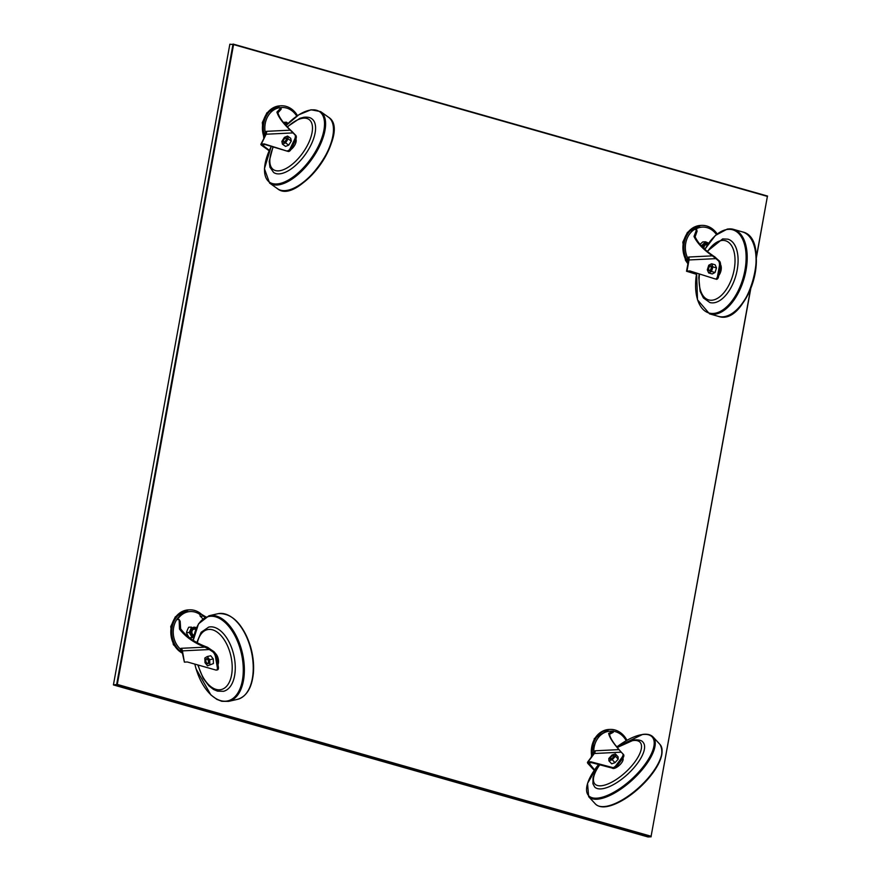 <?xml version="1.0" encoding="UTF-8"?>
<svg xmlns="http://www.w3.org/2000/svg" width="881" height="881" viewBox="0 0 881 881"><rect width="100%" height="100%" fill="white"/><g stroke="black" fill="none" stroke-linecap="round" stroke-linejoin="round"><path stroke-width="1.32" d="M717.167 233.939A22.62 18.776 87.2 0 0 701.551 225.393A22.62 18.776 87.2 0 0 685.44 238.597A22.62 18.776 87.2 0 0 688.204 262.075M699.151 273.881L698.776 277.702L700.12 291.325L703.412 297.965L709.833 302.524A32.938 17.686 -74.1 0 0 737.562 267.637A32.938 17.686 -74.1 0 0 727.86 239.158L722.662 238.916L707.212 251.327M718.786 275.478A7.246 3.887 -74.1 0 0 721.176 269.63A7.246 3.887 -74.1 0 0 720.559 264.674M704.073 248.574A3.072 2.555 -92.8 0 1 707.454 244.94M707.608 244.698A3.513 2.918 87.2 0 0 706.11 244.29A3.513 2.918 87.2 0 0 703.368 247.902M693.997 236.482L695.131 236.813C698.27 243.652 704.855 250.358 714.887 256.933A296.875 159.406 -74.1 0 0 719.281 260.93L718.213 260.633A296.875 159.406 105.9 0 1 715.956 258.629L712.443 255.853C703.346 249.609 697.201 243.156 693.997 236.482L696.651 229.478L694.933 229.567A20.858 17.312 -92.8 0 1 702.366 227.111A20.858 17.312 -92.8 0 1 716.451 234.522M712.443 255.853L688.7 257.032L687.488 257.692L688.336 261.349L689.019 259.961L715.956 258.629M696.419 274.277L686.53 271.249L688.347 261.448M702.003 227.133A20.858 17.312 87.2 0 0 701.639 227.144A20.858 17.312 87.2 0 0 687.488 257.692M690.902 271.271L687.83 271.48L696.464 274.046M718.213 260.633A6.585 3.535 105.9 0 1 719.314 266.37L720.383 266.668A6.585 3.535 -74.1 0 0 719.281 260.93M720.383 266.668L718.566 276.678L717.497 276.37A2.632 1.41 105.9 0 1 715.306 278.98A2.632 1.41 105.9 0 1 715.284 278.969L689.922 270.963L686.993 271.106L689.019 259.961A4.394 3.645 -92.8 0 0 688.7 257.032M716.374 279.277L716.352 279.277A2.632 1.41 -74.1 0 0 716.374 279.277A2.632 1.41 -74.1 0 0 718.566 276.678M719.314 266.37L717.497 276.37M696.651 229.478L697.08 231.207L695.131 236.813M703.126 247.671A3.513 2.918 -92.8 0 1 705.868 244.301L706.11 244.29M708.159 243.894A4.394 3.645 87.2 0 0 702.895 247.44M708.489 243.409A5.011 4.163 87.2 0 0 702.41 246.955M701.75 246.273A14.911 8.27 -100.1 0 0 701.573 245.568A14.911 4.89 -34 0 0 705.472 241.779L702.796 241.912A14.911 4.89 -34 0 0 700.065 244.422M705.472 241.779A14.911 3.37 17.4 0 1 708.643 243.2M710.086 270.797A2.632 1.41 105.9 0 1 709.392 270.896A2.632 1.41 105.9 0 1 708.753 267.967A2.632 1.41 105.9 0 1 710.835 265.82A2.632 1.41 105.9 0 1 711.606 268.143A2.632 1.41 105.9 0 1 710.086 270.797M708.654 272.945L712.222 273.958L715.031 272.504L716.495 267.923L715.13 264.785L711.573 263.771L708.753 265.225L707.3 269.817L708.654 272.945L711.474 271.491L715.031 272.504M711.474 271.491L712.927 266.91L716.495 267.923M712.927 266.91L711.573 263.771M710.218 266.183A2.191 1.178 105.9 0 1 710.923 269.068A2.191 1.178 105.9 0 1 708.753 269.729A2.191 1.178 105.9 0 1 709.679 266.469A2.191 1.178 105.9 0 1 710.218 266.183M710.923 265.853A2.632 1.41 -74.1 0 0 710.626 265.864A2.632 1.41 -74.1 0 0 709.987 266.205A2.632 1.41 -74.1 0 0 709.822 266.359M708.82 269.905A2.632 1.41 -74.1 0 0 708.875 270.115A2.632 1.41 -74.1 0 0 709.48 270.908M297.492 115.653A22.62 18.776 87.2 0 0 281.05 105.797A22.62 18.776 87.2 0 0 264.707 136.346M273 146.907L269.212 161.377L269.938 167.214L273.595 172.445A32.938 15.351 -54.5 0 0 312.017 142.7A32.938 15.351 -54.5 0 0 311.874 118.836C310.288 117.437 307.612 116.909 303.868 117.25L299.881 118.329L287.25 126.82M290.972 149.517A7.246 3.381 -54.5 0 0 295.399 143.867A7.246 3.381 -54.5 0 0 295.884 139.22M285.697 125.135A3.072 2.555 -92.8 0 1 286.38 125.157M286.655 124.871A3.513 2.918 87.2 0 0 285.609 124.695A3.513 2.918 87.2 0 0 285.334 124.728A3.513 2.918 -92.8 0 1 285.367 124.706L285.609 124.695M276.909 112.096L277.922 112.812C279.398 118.021 284.211 124.364 292.371 131.831A296.875 138.383 -54.5 0 0 295.73 135.322L294.783 134.639A296.875 138.383 125.5 0 1 293.043 132.899L290.29 130.168C282.955 123.263 278.495 117.239 276.909 112.096L281.116 107.768L279.398 107.856A20.858 17.312 -92.8 0 1 281.865 107.515A20.858 17.312 -92.8 0 1 296.765 116.16M290.29 130.168L266.536 131.335L265.17 132.062L265.104 135.52M269.168 150.75L261.789 145.475A2.632 0.804 25.8 0 1 260.886 144.264L266.106 134.231L293.043 132.899M281.502 107.537A20.858 17.312 87.2 0 0 281.127 107.548A20.858 17.312 87.2 0 0 265.17 132.062M260.886 144.264A2.632 0.804 25.8 0 1 261.36 144.055L264.3 143.911L288.329 151.488L265.247 144.583L262.075 144.836L269.355 150.321M294.783 134.639A6.585 3.072 125.5 0 1 294.463 139.683L295.41 140.365A6.585 3.072 -54.5 0 0 295.73 135.322M295.41 140.365L291.148 149.186L290.201 148.504A2.632 1.233 125.5 0 1 287.382 150.805M288.329 151.488A2.632 1.233 -54.5 0 0 291.148 149.186M294.463 139.683L290.201 148.504M264.3 143.911L265.247 144.583M281.116 107.768L281.116 109.277L277.922 112.812M287.371 124.144A4.394 3.645 87.2 0 0 284.75 124.056M287.812 123.703A5.011 4.163 87.2 0 0 284.332 123.571M284.156 123.362A14.911 2.632 -18.3 0 0 286.523 122.195L283.836 122.338A14.911 2.632 -18.3 0 0 283.44 122.492M286.523 122.195A14.911 5.517 33.5 0 1 288.021 123.494M284.354 142.259A2.632 1.233 125.5 0 1 283.462 142.248A2.632 1.233 125.5 0 1 283.99 139.396A2.632 1.233 125.5 0 1 286.523 137.965A2.632 1.233 125.5 0 1 286.424 140.112A2.632 1.233 125.5 0 1 284.354 142.259M282.427 144.154L285.587 146.411L288.726 145.112L291.292 141.07L290.719 138.317L287.558 136.059L284.42 137.359L281.854 141.401L282.427 144.154L285.565 142.854L288.726 145.112M285.565 142.854L288.131 138.813L291.292 141.07M288.131 138.813L287.558 136.059M285.631 138.13A2.191 1.024 125.5 0 1 285.587 140.696A2.191 1.024 125.5 0 1 283.308 141.202A2.191 1.024 125.5 0 1 285.477 138.163A2.191 1.024 125.5 0 1 285.631 138.13M286.6 138.031A2.632 1.233 -54.5 0 0 286.105 137.976A2.632 1.233 -54.5 0 0 285.918 138.02A2.632 1.233 -54.5 0 0 285.686 138.119M283.33 141.412A2.632 1.233 -54.5 0 0 283.319 141.665A2.632 1.233 -54.5 0 0 283.539 142.304M201.628 614.387A22.62 18.776 87.2 0 0 189.448 609.828A22.62 18.776 87.2 0 0 172.147 627.536A22.62 18.776 87.2 0 0 182.268 652.513M197.773 664.924L203.159 678.304L209.006 685.969L213.565 689.493L217.519 691.145L223.455 691.299A32.938 18.171 -102.9 0 0 233.994 655.96A32.938 18.171 -102.9 0 0 209.193 626.997A32.938 18.171 -102.9 0 0 208.731 627.085L201.143 632.294L196.837 642.491M217.959 664.681A7.246 3.998 -102.9 0 0 218.246 658.889A7.246 3.998 -102.9 0 0 215.316 653.383M194.073 635.256A3.072 2.555 -92.8 0 1 192.014 631.17A3.072 2.555 -92.8 0 1 195.714 629.596M195.802 629.342A3.513 2.918 87.2 0 0 194.007 628.726A3.513 2.918 87.2 0 0 191.265 632.151A3.513 2.918 87.2 0 0 193.974 635.73A3.513 2.918 -92.8 0 1 191.023 632.305A3.513 2.918 -92.8 0 1 193.765 628.737L194.007 628.726M179.493 629.078L180.638 628.814C186.53 636.787 195.494 642.943 207.542 647.271A296.875 163.811 -102.9 0 0 213.455 651.312L212.387 651.555A296.875 163.811 77.1 0 1 209.37 649.539L204.899 647.15C193.831 642.767 185.362 636.743 179.493 629.078L179.118 619.53L177.4 619.618A20.858 17.312 -92.8 0 1 190.263 611.546A20.858 17.312 -92.8 0 1 199.888 614.464L201.606 614.376L205.846 616.887M204.899 647.15L181.156 648.317L180.109 648.812L182.202 652.138L182.433 650.872L209.37 649.539M189.9 611.568A20.858 17.312 87.2 0 0 189.536 611.579A20.858 17.312 87.2 0 0 173.986 626.006A20.858 17.312 87.2 0 0 180.109 648.812M199.888 614.464L200.196 616.237A19.547 16.221 -92.8 0 1 202.817 618.869M212.387 651.555A6.585 3.634 77.1 0 1 215.57 657.347L216.649 657.105A6.585 3.634 -102.9 0 0 213.455 651.312M216.649 657.105L218.389 667.203L217.321 667.446A2.632 1.454 77.1 0 1 216.44 670.089A2.632 1.454 77.1 0 1 216.01 670.078L187.312 661.972L184.382 662.116L182.433 650.872A4.394 3.645 -92.8 0 0 181.156 648.317M217.078 669.824A2.632 1.454 -102.9 0 0 217.508 669.846A2.632 1.454 -102.9 0 0 218.389 667.203M182.202 652.138L184.382 662.116M215.57 657.347L217.321 667.446M179.118 619.53L180.176 621.27L180.638 628.814M204.844 617.438L201.606 614.376M202.674 616.116L200.196 616.237M196.177 628.406A4.394 3.645 87.2 0 0 190.99 630.708A4.394 3.645 87.2 0 0 193.82 636.534M196.408 627.856A5.011 4.163 87.2 0 0 191.353 628.77A5.011 4.163 87.2 0 0 190.957 634.915A5.011 4.163 87.2 0 0 193.71 637.139M193.644 637.536L191.959 637.624A14.911 7.191 -127.8 0 0 190.737 635.058A14.911 7.191 -127.8 0 0 189.162 632.503A14.911 7.213 -58.2 0 0 191.408 627.107L188.732 627.239A14.911 7.213 -58.2 0 0 186.475 632.635A14.911 7.191 -127.8 0 0 187.697 635.201A14.911 7.191 -127.8 0 0 189.03 637.392M191.959 637.624L189.492 637.756M189.162 632.503L186.475 632.635M191.408 627.107L188.732 627.239M208.191 663.657A2.632 1.454 77.1 0 1 207.938 663.767A2.632 1.454 77.1 0 1 205.934 661.521A2.632 1.454 77.1 0 1 206.76 658.625A2.632 1.454 77.1 0 1 208.698 660.629A2.632 1.454 77.1 0 1 208.191 663.657M207.509 665.827L213.422 663.547L213.257 658.911L210.746 655.75L207.178 656.565L204.833 658.03L205.009 662.666L207.509 665.827L213.422 663.547M209.854 664.362L209.689 659.726L213.257 658.911M209.689 659.726L207.178 656.565M206.694 659.098A2.191 1.211 77.1 0 1 208.445 661.752A2.191 1.211 77.1 0 1 206.749 663.019A2.191 1.211 77.1 0 1 206.022 659.814A2.191 1.211 77.1 0 1 206.694 659.098M206.848 658.614A2.632 1.454 -102.9 0 0 206.143 659.451A2.632 1.454 -102.9 0 0 206.088 659.649M206.892 663.14A2.632 1.454 -102.9 0 0 207.024 663.294A2.632 1.454 -102.9 0 0 208.026 663.745M626.953 740.293A22.62 18.776 87.2 0 0 609.949 729.424A22.62 18.776 87.2 0 0 592.561 755.446M599.52 764.752L595.919 770.412L593.034 777.648L592.924 783.76L594.653 786.975A32.938 13.039 -42.7 0 0 638.45 761.966A32.938 13.039 -42.7 0 0 643.042 742.276C641.952 740.458 638.989 739.666 634.155 739.886L617.262 747.495M612.185 768.089A7.246 2.863 -42.7 0 0 613.661 768.474M614.464 768.32A7.246 2.863 -42.7 0 0 621.788 762.561A7.246 2.863 -42.7 0 0 622.823 758.255M622.735 753.696A6.585 2.61 137.3 0 1 621.568 757.99L622.393 758.871A6.585 2.61 -42.7 0 0 623.561 754.588L622.735 753.696A6.585 2.61 137.3 0 0 622.702 753.662A296.875 117.503 137.3 0 1 621.259 752.176L621.127 752.044M593.056 755.039L594.312 753.508L621.259 752.176L618.969 749.621C612.846 742.65 609.41 737.243 608.65 733.366L613.473 731.043L613.231 732.331L609.531 734.313C610.17 738.168 613.914 743.916 620.753 751.581A296.875 117.503 -42.7 0 0 621.546 752.484M618.969 749.621L595.226 750.788L593.75 751.515L593.21 754.565M613.429 731.252A20.858 17.312 -92.8 0 1 626.204 740.712M612.824 731.032L610.037 731.175A20.858 17.312 87.2 0 0 593.75 751.515M594.235 770.346L588.2 763.816A2.632 1.035 36.7 0 1 587.561 762.164A2.632 1.035 36.7 0 1 588.023 761.966L590.964 761.823L612.747 767.571L613.572 768.452L591.79 762.704L588.849 762.858L594.565 769.873M623.561 754.588A6.585 2.61 -42.7 0 0 623.528 754.554L622.768 753.74M622.393 758.871L616.744 766.459L615.918 765.578A2.632 1.046 137.3 0 1 612.747 767.571M613.572 768.452A2.632 1.046 -42.7 0 0 616.744 766.459M621.568 757.99L615.918 765.578M590.964 761.823L591.79 762.704M608.65 733.366L609.531 734.313M616.204 746.185A14.911 1.013 -8.6 0 0 616.414 746.141A14.911 6.641 45 0 1 616.986 746.835M612.405 755.865A2.632 1.046 137.3 0 1 614.079 755.579A2.632 1.046 137.3 0 1 613.495 757.44A2.632 1.046 137.3 0 1 611.172 759.213A2.632 1.046 137.3 0 1 610.203 759.158A2.632 1.046 137.3 0 1 610.621 757.517M608.936 760.854L611.678 763.816L615.004 762.682L618.198 759.191L618.077 756.845L615.345 753.883L612.02 755.017L608.815 758.497L608.936 760.854L612.262 759.719L615.004 762.682M612.262 759.719L615.467 756.228L618.198 759.191M615.467 756.228L615.345 753.883M613.099 755.612A2.191 0.87 137.3 0 1 613.209 755.601A2.191 0.87 137.3 0 1 612.592 757.858A2.191 0.87 137.3 0 1 610.291 758.288A2.191 0.87 137.3 0 1 611.348 756.647A2.191 0.87 137.3 0 1 613.099 755.612M614.134 755.656A2.632 1.046 -42.7 0 0 613.716 755.568A2.632 1.046 -42.7 0 0 613.594 755.579A2.632 1.046 -42.7 0 0 613.429 755.623M610.291 758.508A2.632 1.046 -42.7 0 0 610.225 758.794A2.632 1.046 -42.7 0 0 610.28 759.224M750.524 289.21L651.103 836.256L117.283 684.427L233.564 44.568L767.395 196.397L756.35 257.153M651.103 836.256L750.766 288.627M756.372 257.726L767.395 196.397M767.582 196.078L233.036 44.05L116.6 684.768L651.147 836.796L647.964 836.95L113.418 684.922L229.853 44.204L233.564 44.568M113.418 684.922L117.283 684.427M687.995 263.199A22.62 18.776 -92.8 0 1 684.24 239.291A22.62 18.776 -92.8 0 1 700.571 225.437L687.422 232.397L682.819 242.165L685.429 260.181L687.896 263.749M731.726 313.691A43.246 23.214 -74.1 0 0 755.667 270.115A43.246 23.214 -74.1 0 0 752.352 241.185M742.408 231.89C772.912 238.178 747.639 327.071 718.389 316.367A43.918 23.578 -74.1 0 0 755.358 269.85A43.918 23.578 -74.1 0 0 742.408 231.89L733.554 229.368A43.918 23.578 -74.1 0 0 727.53 229.093M718.389 316.367L709.535 313.856A43.918 23.578 -74.1 0 0 746.504 267.328A43.918 23.578 -74.1 0 0 733.554 229.368L727.254 229.082L715.372 235.469L704.855 249.29M696.673 273.099A43.246 23.214 -74.1 0 0 696.276 275.632A43.246 23.214 -74.1 0 0 714.965 313.273A43.246 23.214 -74.1 0 0 745.425 267.196A43.246 23.214 -74.1 0 0 726.737 229.545A43.246 23.214 -74.1 0 0 704.91 249.334M699.503 273.991A30.747 16.508 -74.1 0 0 713.136 300.047A30.747 16.508 -74.1 0 0 734.567 267.119A30.747 16.508 -74.1 0 0 721.253 240.568A30.747 16.508 -74.1 0 0 707.542 251.603M264.135 137.535A22.62 18.776 -92.8 0 1 280.07 105.841L266.91 112.801L262.318 122.569L263.782 138.262M287.129 190.34A43.246 20.153 -54.5 0 0 328.921 149.55A43.246 20.153 -54.5 0 0 333.194 125.829M328.514 117.217C351.871 131.236 298.307 206.253 277.471 188.699A43.918 20.472 -54.5 0 0 328.701 149.043A43.918 20.472 -54.5 0 0 328.514 117.217L320.651 111.612L311.037 109.773L298.857 114.761L286.039 125.52A43.246 20.153 -54.5 0 1 310.641 110.026A43.246 20.153 -54.5 0 1 319.836 143.052A43.246 20.153 -54.5 0 1 278.396 183.799A43.246 20.153 -54.5 0 1 269.201 150.772A43.246 20.153 -54.5 0 1 271.282 146.389M277.471 188.699L269.608 183.094A43.918 20.472 -54.5 0 0 320.838 143.438A43.918 20.472 -54.5 0 0 320.651 111.612M273.275 146.984A30.747 14.327 -54.5 0 0 273.154 147.248A30.747 14.327 -54.5 0 0 279.695 170.738A30.747 14.327 -54.5 0 0 309.154 141.775A30.747 14.327 -54.5 0 0 302.612 118.285A30.747 14.327 -54.5 0 0 287.448 127.029M266.536 131.335A4.394 3.645 -92.8 0 1 266.106 134.231L261.36 144.055M262.527 145.442L262.879 144.704M182.389 653.173A22.62 18.776 -92.8 0 1 171.068 628.296A22.62 18.776 -92.8 0 1 188.468 609.872L175.319 616.832L170.727 626.6L173.326 644.617L182.411 653.361M248.541 689.9A43.246 23.864 -102.9 0 0 251.856 652.138A43.246 23.864 -102.9 0 0 231.934 617.416M237.474 699.349A43.918 24.228 -102.9 0 0 251.537 652.226A43.918 24.228 -102.9 0 0 218.466 613.605A43.918 24.228 -102.9 0 0 217.86 613.738L218.499 613.605C232.243 613.121 242.892 624.023 250.435 646.302C253.1 655.464 254.08 664.395 253.387 673.117C251.867 687.863 246.559 696.607 237.474 699.349L228.608 701.375A43.918 24.228 -102.9 0 0 242.66 654.264A43.918 24.228 -102.9 0 0 209.601 615.643A43.918 24.228 -102.9 0 0 208.984 615.764L198.522 623.825L193.247 640.355M194.855 664.109A43.246 23.864 -102.9 0 0 227.474 700.946A43.246 23.864 -102.9 0 0 241.603 654.484A43.246 23.864 -102.9 0 0 209.05 616.458A43.246 23.864 -102.9 0 0 193.313 640.399M198.181 665.045A30.747 16.959 -102.9 0 0 221.638 689.449A30.747 16.959 -102.9 0 0 230.833 655.772A30.747 16.959 -102.9 0 0 207.872 629.552A30.747 16.959 -102.9 0 0 197.333 642.756M591.757 756.526A22.62 18.776 -92.8 0 1 608.969 729.468L594.301 738.553L591.228 757.242M601.855 806.622A43.246 17.113 -42.7 0 0 653.988 771.327A43.246 17.113 -42.7 0 0 662.06 751.019M659.979 744.434C665.397 754.345 658.9 768.474 640.487 786.821C632.151 794.552 623.814 800.245 615.489 803.879C606.194 807.822 599.52 807.877 595.457 804.034A43.918 17.378 -42.7 0 0 653.856 770.688A43.918 17.378 -42.7 0 0 659.979 744.434L653.173 737.067C650.817 734.655 647.315 733.774 642.645 734.413L616.821 746.956A43.246 17.113 -42.7 0 1 642.337 734.567A43.246 17.113 -42.7 0 1 646.125 762.814A43.246 17.113 -42.7 0 1 598.441 798.021A43.246 17.113 -42.7 0 1 594.653 769.774A43.246 17.113 -42.7 0 1 598.606 764.51L587.539 783.385L588.662 796.666A43.918 17.378 -42.7 0 0 647.05 763.331A43.918 17.378 -42.7 0 0 653.173 737.067M599.752 764.807A30.747 12.169 -42.7 0 0 599.179 765.622A30.747 12.169 -42.7 0 0 601.877 785.698A30.747 12.169 -42.7 0 0 635.774 760.666A30.747 12.169 -42.7 0 0 633.076 740.58A30.747 12.169 -42.7 0 0 617.383 747.65M595.226 750.788A4.394 3.645 -92.8 0 1 594.312 753.508L588.023 761.966M588.937 763.783L589.653 762.814M701.551 225.393L700.571 225.437M696.629 273.077L697.499 299.826L709.535 313.856M701.639 227.144L702.366 227.111M281.05 105.797L280.07 105.841M271.249 146.378L264.432 168.723L269.608 183.094M281.127 107.548L281.865 107.515M189.448 609.828L188.468 609.872M217.86 613.738L208.984 615.764M194.8 664.087L196.034 668.811L210.889 694.955L216.891 699.382L221.803 701.298L228.608 701.375M189.536 611.579L190.263 611.546M216.44 670.089L217.508 669.846M609.949 729.424L608.969 729.468M595.457 804.034L588.662 796.666M593.409 754.312L587.561 762.164"/></g></svg>
